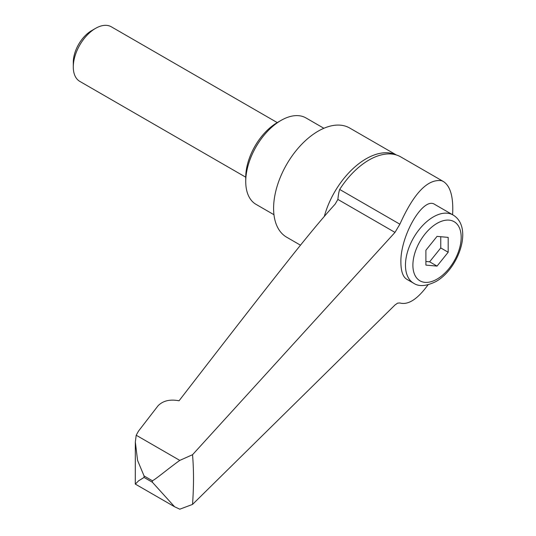 <?xml version="1.0" encoding="UTF-8"?>
<svg xmlns="http://www.w3.org/2000/svg" width="536" height="536" viewBox="0 0 536 536"><rect width="100%" height="100%" fill="white"/><g stroke="black" fill="none" stroke-linecap="round" stroke-linejoin="round"><path stroke-width="0.8" d="M396.372 154.978L349.686 128.024A63.034 36.394 120 0 0 301.118 144.914A63.034 36.394 120 0 0 273.601 208.35A63.034 36.394 120 0 0 286.653 237.2L300.508 245.2M323.871 128.278L305.982 117.947A49.908 28.81 120 0 0 281.025 120.419L277.313 122.563A44.656 25.782 120 0 0 245.736 177.255L245.736 181.543A49.908 28.81 120 0 0 256.074 204.39L273.97 214.722M277.259 122.597L111.327 26.8A31.517 18.197 120 0 0 95.569 28.361L91.582 30.666A25.882 14.941 120 0 0 73.285 62.357L73.285 66.967A31.517 18.197 120 0 0 79.81 81.392L245.736 177.188M136.198 435.225L179.788 460.391C168.25 468.645 154.897 479.894 152.378 480.745L144.063 475.948L137.578 460.424L135.333 442.039L136.198 435.225L138.476 431.145L158.013 405.819C162.964 400.74 169.972 399.065 179.044 400.787C239.471 322.551 264.992 289.875 287.343 261.669C307.456 236.195 323.382 217.026 335.114 204.176L337.888 199.432C338.31 194.923 338.913 191.593 339.683 189.449A63.563 36.696 -60 0 1 368.956 160.036A63.563 36.696 -60 0 1 394.188 154.415A63.563 36.696 -60 0 1 398.228 155.648A63.563 36.696 -60 0 1 400.74 156.887L443.426 181.536C450.501 186.166 453.557 197.228 452.598 214.735M174.595 506.768L135.353 484.115L138.563 480.832L144.063 477.442L152.378 482.239L174.595 506.768L179.788 509.2L192.531 504.41C193.831 486.494 193.831 469.931 192.538 454.722L394.985 232.403L399.883 224.202C413.805 193.195 427.721 178.696 441.637 180.712L443.433 181.536M413.625 283.216L406.71 279.229C402.918 276.837 400.982 271.27 400.895 262.54C400.111 235.833 423.346 196.062 434.81 204.464L453.021 214.976A39.396 22.747 120 0 0 433.323 216.926A39.396 22.747 120 0 0 405.464 265.179A39.396 22.747 120 0 0 413.625 283.216C418.897 286.827 426.334 286.264 435.949 281.527C458.622 268.958 473.529 227.096 453.021 214.976M437.041 266.097L425.892 265.106L425.892 250.245L437.041 236.383L448.183 237.381L448.183 252.235L437.041 266.097L429.611 261.809L440.753 247.947L440.753 236.718M425.892 261.481L429.611 261.809M448.183 252.235L440.753 247.947M428.036 284.81C417.564 299.209 408.177 305.265 399.883 302.974L397.598 303.135L394.985 304.984L192.538 504.41M192.531 454.716L179.788 460.391M95.569 28.361A31.517 18.197 120 0 0 73.285 66.967M281.025 120.419A49.908 28.81 120 0 0 245.736 181.543M396.077 154.891A63.034 36.394 120 0 0 366.088 158.81A63.034 36.394 120 0 0 324.34 216.356M144.063 475.948A483.291 279.028 120 0 0 144.063 476.692A483.291 279.028 120 0 0 144.063 477.442M152.378 480.745A483.291 279.028 120 0 0 152.378 481.495A483.291 279.028 120 0 0 152.378 482.239M339.683 189.449L399.883 224.202M412.894 265.179A34.143 19.711 120 0 0 437.041 279.122A34.143 19.711 120 0 0 461.181 237.301A34.143 19.711 120 0 0 437.041 223.365A34.143 19.711 120 0 0 412.894 265.179M337.888 199.432L394.985 232.403M135.333 442.039L135.286 484.001"/></g></svg>
